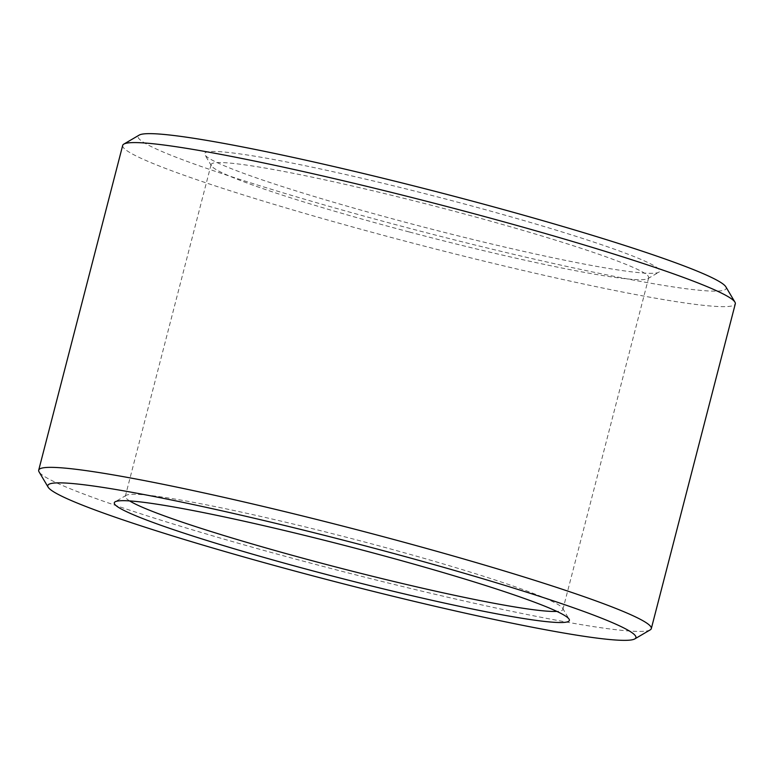 <?xml version="1.0" encoding="UTF-8"?>
<svg xmlns="http://www.w3.org/2000/svg" width="774" height="774" viewBox="0 0 774 774"><rect width="100%" height="100%" fill="white"/><g stroke="black" fill="none" stroke-linecap="round" stroke-linejoin="round"><path stroke-width="0.58" stroke-dasharray="3.87 2.9" d="M650.179 629.891A316.382 22.001 14.5 0 1 649.976 630.007A316.382 22.001 14.5 0 1 315.956 564.536A316.382 22.001 14.5 0 1 39.058 471.85M122.689 145.396A316.382 22.001 -165.5 0 0 399.945 239.766A316.382 22.001 -165.5 0 0 733.965 305.237A316.382 22.001 -165.5 0 0 735.3 303.834M725.857 286.825A303.727 21.121 14.5 0 1 404.27 226.937A303.727 21.121 14.5 0 1 139.185 135.102M409.146 231.939A225.989 15.722 14.5 0 1 211.37 165.742A225.989 15.722 14.5 0 1 211.108 164.543A225.989 15.722 14.5 0 1 450.652 210.305A225.989 15.722 14.5 0 1 648.689 277.702A225.989 15.722 14.5 0 1 647.877 278.63A225.989 15.722 14.5 0 1 409.146 231.939M453.738 201.143A235.025 16.351 -165.5 0 0 204.887 154.79A235.025 16.351 -165.5 0 0 410.578 223.647A235.025 16.351 -165.5 0 0 658.858 272.196A235.025 16.351 -165.5 0 0 453.738 201.143M129.616 500.913A225.989 15.722 14.5 0 1 125.311 496.298A225.989 15.722 14.5 0 1 126.123 495.37A225.989 15.722 14.5 0 1 364.854 542.061A225.989 15.722 14.5 0 1 562.63 608.258A225.989 15.722 14.5 0 1 562.891 609.457A225.989 15.722 14.5 0 1 556.893 611.412M211.37 165.742L204.887 154.79M125.311 496.298L211.108 164.543M126.123 495.37L115.142 501.804M562.63 608.258L569.113 619.21M562.891 609.457L648.689 277.702M647.877 278.63L658.858 272.196"/><path stroke-width="1.16" d="M48.143 487.175L39.058 471.85A316.382 22.001 14.5 0 1 38.7 470.166A316.382 22.001 14.5 0 1 40.035 468.763A316.382 22.001 14.5 0 1 374.055 534.234A316.382 22.001 14.5 0 1 651.311 628.604A316.382 22.001 14.5 0 1 650.179 629.891L634.815 638.898A303.727 21.121 -165.5 0 0 369.73 547.063A303.727 21.121 -165.5 0 0 48.143 487.175A303.727 21.121 -165.5 0 0 313.954 576.146A303.727 21.121 -165.5 0 0 634.815 638.898M651.311 628.604L735.3 303.834A316.382 22.001 -165.5 0 0 734.942 302.15A316.382 22.001 -165.5 0 0 458.044 209.464A316.382 22.001 -165.5 0 0 124.024 143.993A316.382 22.001 -165.5 0 0 123.821 144.109A316.382 22.001 -165.5 0 0 122.689 145.396L38.7 470.166M123.821 144.109L139.185 135.102A303.727 21.121 14.5 0 1 460.046 197.854A303.727 21.121 14.5 0 1 725.857 286.825L734.942 302.15M556.893 611.412A225.989 15.722 14.5 0 1 323.348 563.695A225.989 15.722 14.5 0 1 129.616 500.913M320.262 572.857A235.025 16.351 14.5 0 1 115.142 501.804A235.025 16.351 14.5 0 1 363.422 550.353A235.025 16.351 14.5 0 1 569.113 619.21A235.025 16.351 14.5 0 1 320.262 572.857"/></g></svg>
